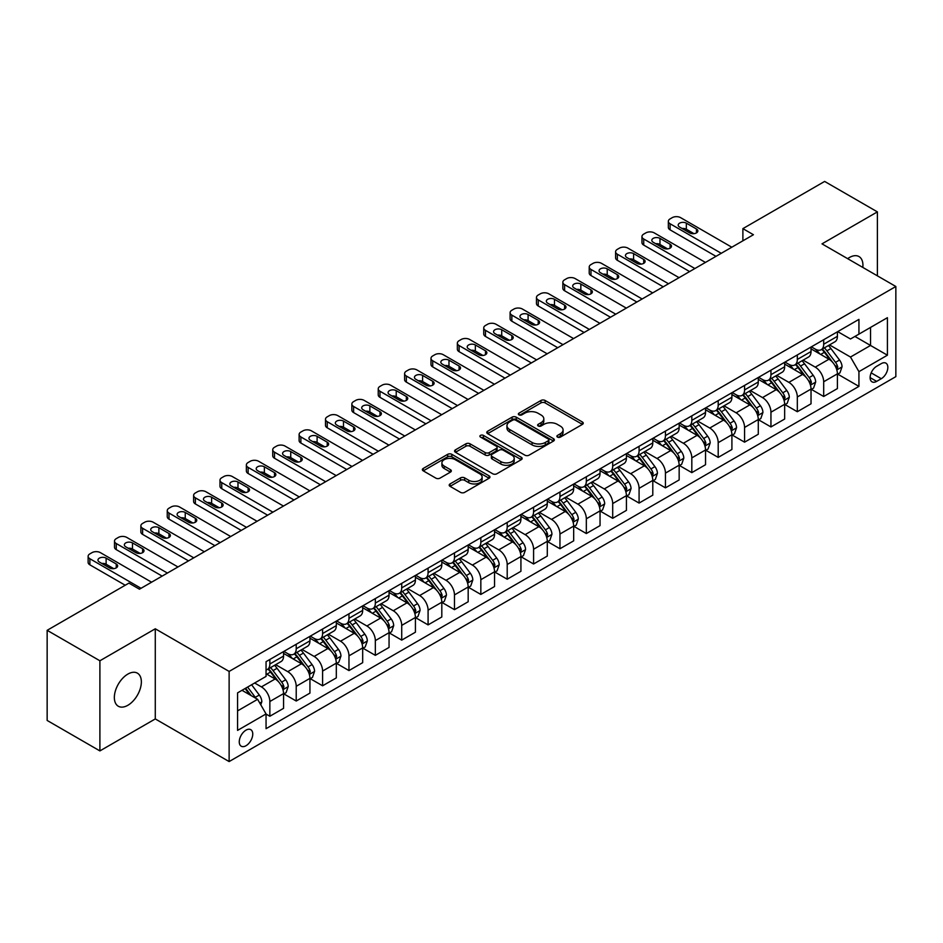 <?xml version="1.0" encoding="UTF-8"?>
<svg xmlns="http://www.w3.org/2000/svg" width="943" height="943" viewBox="0 0 943 943"><rect width="100%" height="100%" fill="white"/><g stroke="black" fill="none" stroke-linecap="round" stroke-linejoin="round"><path stroke-width="1.41" d="M557.49 437.092A2.051 1.179 0 0 0 560.39 437.092L582.385 424.385A2.923 1.686 0 0 0 583.245 423.195A2.923 1.686 0 0 0 582.385 421.993L545.113 400.48A2.923 1.686 0 0 0 540.964 400.48L518.968 413.175A2.051 1.179 0 0 0 518.367 414.012A2.051 1.179 0 0 0 518.968 414.849A2.051 1.179 0 0 0 521.868 414.849L524.709 413.211A9.371 5.41 0 0 1 537.97 413.211L541.07 415.003A9.371 5.41 0 0 1 543.816 418.833A9.371 5.41 0 0 1 541.07 422.653L538.229 424.303A2.051 1.179 0 0 0 537.628 425.14A2.051 1.179 0 0 0 538.229 425.977A2.051 1.179 0 0 0 541.129 425.977L543.97 424.326A9.371 5.41 0 0 1 557.23 424.326L560.331 426.118A9.371 5.41 0 0 1 563.077 429.949A9.371 5.41 0 0 1 560.331 433.78L557.49 435.418A2.051 1.179 0 0 0 556.889 436.255A2.051 1.179 0 0 0 557.49 437.092L557.49 435.418M127.847 705.293A19.096 11.021 120 0 0 140.33 688.461A19.096 11.021 120 0 0 137.407 673.161A19.096 11.021 120 0 0 127.847 674.104A19.096 11.021 120 0 0 115.376 690.936A19.096 11.021 120 0 0 118.299 706.236A19.096 11.021 120 0 0 127.847 705.293M862.821 267.423A19.096 11.021 120 0 0 858.979 256.555A19.096 11.021 120 0 0 849.431 257.51A19.096 11.021 120 0 0 847.651 258.665M246.005 745.736A9.548 5.517 120 0 0 252.241 737.32A9.548 5.517 120 0 0 250.779 729.67A9.548 5.517 120 0 0 246.005 730.141A9.548 5.517 120 0 0 239.77 738.558A9.548 5.517 120 0 0 241.231 746.208A9.548 5.517 120 0 0 246.005 745.736M450.047 483.936A2.923 1.686 0 0 0 449.198 485.126A2.923 1.686 0 0 0 450.047 486.329L460.514 492.364A2.923 1.686 0 0 0 464.651 492.364L489.087 478.254A2.923 1.686 0 0 0 489.947 477.052A2.923 1.686 0 0 0 489.087 475.861L451.815 454.337A2.923 1.686 0 0 0 447.666 454.337L423.23 468.447A2.923 1.686 0 0 0 422.37 469.649A2.923 1.686 0 0 0 423.23 470.84L435.866 478.136A2.923 1.686 0 0 0 440.004 478.136L450.471 472.101A2.923 1.686 0 0 0 451.32 470.899A2.923 1.686 0 0 0 450.471 469.708L444.2 466.09A7.839 4.526 0 0 1 441.902 462.883A7.839 4.526 0 0 1 446.746 458.711A7.839 4.526 0 0 1 455.28 459.689L479.822 473.857A7.839 4.526 0 0 1 482.121 477.052A7.839 4.526 0 0 1 477.276 481.236A7.839 4.526 0 0 1 468.742 480.258L464.651 477.889A2.923 1.686 0 0 0 460.514 477.889L450.047 483.936L450.047 486.329M155.277 628.792L99.899 660.772L47.15 630.313L47.15 720.452L99.899 750.911L155.277 718.931L229.125 761.567L229.125 671.428L155.277 628.792L155.277 718.931M877.391 275.839L877.391 211.88L822.001 243.86L895.85 286.495L229.125 671.428M877.391 211.88L824.642 181.433L742.884 228.63L742.884 240.819M47.15 630.313L128.908 583.116L139.458 589.198L753.433 234.724L742.884 228.63M524.921 455.174A2.923 1.686 0 0 0 529.058 455.174L553.494 441.065A2.923 1.686 0 0 0 554.354 439.874A2.923 1.686 0 0 0 553.494 438.672L516.222 417.16A2.923 1.686 0 0 0 512.073 417.16L487.637 431.257A2.923 1.686 0 0 0 486.777 432.46A2.923 1.686 0 0 0 487.637 433.65L524.921 455.174M481.319 437.54A2.051 1.179 0 0 1 483.394 437.823L483.394 435.383L521.29 457.272A2.923 1.686 0 0 1 522.151 458.463A2.923 1.686 0 0 1 521.29 459.665L496.855 473.775A2.923 1.686 0 0 1 492.717 473.775L455.434 452.251L455.434 449.858A2.923 1.686 0 0 0 454.573 451.049A2.923 1.686 0 0 0 455.434 452.251M455.434 449.858L465.889 443.823A2.923 1.686 0 0 1 470.038 443.823L485.15 452.546A2.923 1.686 0 0 0 489.299 452.546L496.23 448.538A2.923 1.686 0 0 0 497.091 447.347A2.923 1.686 0 0 0 496.23 446.145L480.494 437.057A2.051 1.179 0 0 1 479.893 436.22A2.051 1.179 0 0 1 481.166 435.136A2.051 1.179 0 0 1 483.394 435.383M881.292 363.609L876.648 366.285A9.253 5.34 120 0 0 870.613 374.43A9.253 5.34 120 0 0 872.027 381.844A9.253 5.34 120 0 0 876.648 381.385L881.292 378.709A9.253 5.34 120 0 0 887.339 370.564A9.253 5.34 120 0 0 885.913 363.149A9.253 5.34 120 0 0 881.292 363.609M229.125 761.567L895.85 376.634L895.85 286.495M837.726 331.63L850.492 338.997L858.932 334.128L858.932 319.382L266.056 661.68L266.056 676.414L237.565 692.869L237.565 730.389L266.056 713.934L266.056 728.68L858.932 386.382L858.932 371.648L850.492 357.032L829.51 344.914M858.932 334.128L887.41 317.685L887.41 355.205L858.932 371.648M99.899 660.772L99.899 750.911M854.924 336.439L870.53 345.456L870.53 327.421L887.41 317.685M850.492 357.032L870.53 345.456L887.41 355.205M237.565 710.892L257.616 699.317L241.997 690.311M266.056 714.063L269.851 716.256L269.851 701.509A11.941 6.896 -120 0 0 261.411 686.893L254.657 683.003M269.851 716.256L283.56 708.334L283.56 693.6A11.941 6.896 -120 0 0 275.12 678.984L266.056 673.738M283.878 693.895L296.22 701.026L296.22 686.292A11.941 6.896 -120 0 0 287.78 671.664L275.662 664.674M296.22 701.026L309.941 693.105L309.941 678.371A11.941 6.896 -120 0 0 301.501 663.754L283.56 653.393M310.247 678.677L322.6 685.797L322.6 671.062A11.941 6.896 -120 0 0 314.16 656.446L302.043 649.444M322.6 685.797L336.309 677.887L336.309 663.141A11.941 6.896 -120 0 0 327.869 648.525L309.941 638.175M336.627 663.448L348.969 670.579L348.969 655.833A11.941 6.896 -120 0 0 340.529 641.216L328.412 634.215M348.969 670.579L362.678 662.658L362.678 647.912A11.941 6.896 -120 0 0 354.238 633.295L336.309 622.946M362.996 648.218L375.338 655.35L375.338 640.603A11.941 6.896 -120 0 0 366.898 625.987L354.78 618.997M375.338 655.35L389.058 647.428L389.058 632.694A11.941 6.896 -120 0 0 380.618 618.066L362.678 607.716M389.376 632.989L401.718 640.12L401.718 625.386A11.941 6.896 -120 0 0 393.278 610.758L381.161 603.768M401.718 640.12L415.427 632.199L415.427 617.465A11.941 6.896 -120 0 0 406.987 602.848L389.058 592.487M415.745 617.771L428.087 624.891L428.087 610.156A11.941 6.896 -120 0 0 419.647 595.54L407.529 588.538M428.087 624.891L441.807 616.981L441.807 602.235A11.941 6.896 -120 0 0 433.367 587.619L415.427 577.269M442.126 602.542L454.467 609.661L454.467 594.927A11.941 6.896 -120 0 0 446.027 580.31L433.91 573.309M454.467 609.661L468.176 601.752L468.176 587.006A11.941 6.896 -120 0 0 459.736 572.389L441.807 562.04M468.494 587.312L480.836 594.444L480.836 579.697A11.941 6.896 -120 0 0 472.396 565.081L460.278 558.091M480.836 594.444L494.556 586.522L494.556 571.788A11.941 6.896 -120 0 0 486.116 557.16L468.176 546.81M494.863 572.083L507.204 579.214L507.204 564.48A11.941 6.896 -120 0 0 498.764 549.852L486.647 542.862M507.204 579.214L520.925 571.293L520.925 556.559A11.941 6.896 -120 0 0 512.485 541.942L494.556 531.581M521.243 556.865L533.585 563.985L533.585 549.25A11.941 6.896 -120 0 0 525.145 534.634L513.027 527.632M533.585 563.985L547.294 556.064L547.294 541.329A11.941 6.896 -120 0 0 538.854 526.713L520.925 516.363M547.612 541.636L559.953 548.755L559.953 534.021A11.941 6.896 -120 0 0 551.514 519.404L539.396 512.403M559.953 548.755L573.674 540.846L573.674 526.1A11.941 6.896 -120 0 0 565.234 511.483L547.294 501.134M573.992 526.406L586.334 533.538L586.334 518.791A11.941 6.896 -120 0 0 577.894 504.175L565.776 497.185M586.334 533.538L600.043 525.616L600.043 510.882A11.941 6.896 -120 0 0 591.603 496.254L573.674 485.904M600.361 511.177L612.702 518.308L612.702 503.562A11.941 6.896 -120 0 0 604.263 488.945L592.145 481.956M612.702 518.308L626.423 510.387L626.423 495.653A11.941 6.896 -120 0 0 617.983 481.036L600.043 470.675M626.73 495.959L639.083 503.079L639.083 488.344A11.941 6.896 -120 0 0 630.643 473.728L618.525 466.726M639.083 503.079L652.792 495.158L652.792 480.423A11.941 6.896 -120 0 0 644.352 465.807L626.423 455.445M653.11 480.73L665.452 487.849L665.452 473.115A11.941 6.896 -120 0 0 657.012 458.498L644.894 451.497M665.452 487.849L679.16 479.94L679.16 465.194A11.941 6.896 -120 0 0 670.721 450.577L652.792 440.228M679.479 465.5L691.82 472.632L691.82 457.885A11.941 6.896 -120 0 0 683.38 443.269L671.263 436.279M691.82 472.632L705.541 464.71L705.541 449.964A11.941 6.896 -120 0 0 697.101 435.348L679.16 424.998M705.859 450.271L718.201 457.402L718.201 442.656A11.941 6.896 -120 0 0 709.761 428.039L697.643 421.049M718.201 457.402L731.909 449.481L731.909 434.747A11.941 6.896 -120 0 0 723.47 420.13L705.541 409.769M732.228 435.053L744.569 442.173L744.569 427.438A11.941 6.896 -120 0 0 736.129 412.822L724.012 405.82M744.569 442.173L758.29 434.251L758.29 419.517A11.941 6.896 -120 0 0 749.85 404.901L731.909 394.539M758.596 419.824L770.95 426.943L770.95 412.209A11.941 6.896 -120 0 0 762.51 397.592L750.392 390.591M770.95 426.943L784.659 419.034L784.659 404.288A11.941 6.896 -120 0 0 776.219 389.671L758.29 379.322M784.977 404.594L797.318 411.726L797.318 396.979A11.941 6.896 -120 0 0 788.878 382.363L776.761 375.373M797.318 411.726L811.027 403.804L811.027 389.058A11.941 6.896 -120 0 0 802.599 374.442L784.659 364.092M811.345 389.365L823.687 396.496L823.687 381.75A11.941 6.896 -120 0 0 815.247 367.133L803.13 360.143M823.687 396.496L837.408 388.575L837.408 373.841A11.941 6.896 -120 0 0 828.968 359.224L811.027 348.863M811.345 346.859L815.247 349.11A11.941 6.896 -120 0 0 821.223 349.7A11.941 6.896 -120 0 0 823.687 344.23L823.687 339.728M784.977 362.077L788.878 364.34A11.941 6.896 -120 0 0 794.843 364.929A11.941 6.896 -120 0 0 797.318 359.46L797.318 354.957M758.596 377.306L762.51 379.558A11.941 6.896 -120 0 0 768.474 380.147A11.941 6.896 -120 0 0 770.95 374.689L770.95 370.186M732.228 392.536L736.129 394.787A11.941 6.896 -120 0 0 742.094 395.376A11.941 6.896 -120 0 0 744.569 389.919L744.569 385.404M705.859 407.765L709.761 410.016A11.941 6.896 -120 0 0 715.725 410.606A11.941 6.896 -120 0 0 718.201 405.136L718.201 400.634M679.479 422.983L683.38 425.246A11.941 6.896 -120 0 0 689.357 425.835A11.941 6.896 -120 0 0 691.82 420.366L691.82 415.863M653.11 438.212L657.012 440.464A11.941 6.896 -120 0 0 662.976 441.065A11.941 6.896 -120 0 0 665.452 435.595L665.452 431.092M626.73 453.442L630.643 455.693A11.941 6.896 -120 0 0 636.608 456.282A11.941 6.896 -120 0 0 639.083 450.825L639.083 446.31M600.361 468.671L604.263 470.922A11.941 6.896 -120 0 0 610.227 471.512A11.941 6.896 -120 0 0 612.702 466.054L612.702 461.54M573.992 483.889L577.894 486.152A11.941 6.896 -120 0 0 583.858 486.741A11.941 6.896 -120 0 0 586.334 481.272L586.334 476.769M547.612 499.118L551.514 501.37A11.941 6.896 -120 0 0 557.49 501.971A11.941 6.896 -120 0 0 559.953 496.501L559.953 491.998M521.243 514.348L525.145 516.599A11.941 6.896 -120 0 0 531.109 517.188A11.941 6.896 -120 0 0 533.585 511.731L533.585 507.216M494.863 529.577L498.764 531.828A11.941 6.896 -120 0 0 504.741 532.418A11.941 6.896 -120 0 0 507.204 526.96L507.204 522.446M468.494 544.806L472.396 547.058A11.941 6.896 -120 0 0 478.36 547.647A11.941 6.896 -120 0 0 480.836 542.178L480.836 537.675M442.114 560.024L446.027 562.276A11.941 6.896 -120 0 0 451.992 562.877A11.941 6.896 -120 0 0 454.467 557.407L454.467 552.904M415.745 575.254L419.647 577.505A11.941 6.896 -120 0 0 425.623 578.094A11.941 6.896 -120 0 0 428.087 572.637L428.087 568.122M389.376 590.483L393.278 592.734A11.941 6.896 -120 0 0 399.243 593.324A11.941 6.896 -120 0 0 401.718 587.866L401.718 583.352M362.996 605.712L366.898 607.964A11.941 6.896 -120 0 0 372.874 608.553A11.941 6.896 -120 0 0 375.338 603.084L375.338 598.581M336.627 620.93L340.529 623.182A11.941 6.896 -120 0 0 346.494 623.783A11.941 6.896 -120 0 0 348.969 618.313L348.969 613.81M310.247 636.16L314.16 638.411A11.941 6.896 -120 0 0 320.125 639A11.941 6.896 -120 0 0 322.6 633.543L322.6 629.04M283.878 651.389L287.78 653.64A11.941 6.896 -120 0 0 293.744 654.23A11.941 6.896 -120 0 0 296.22 648.772L296.22 644.258M837.726 374.147L858.932 386.382M821.223 349.7L834.932 341.779A11.941 6.896 -120 0 0 837.408 336.321L837.408 331.806M794.843 364.929L808.564 357.008A11.941 6.896 -120 0 0 811.027 351.539L811.027 347.036M768.474 380.147L782.183 372.237A11.941 6.896 -120 0 0 784.659 366.768L784.659 362.265M742.094 395.376L755.815 387.467A11.941 6.896 -120 0 0 758.29 381.998L758.29 377.495M715.725 410.606L729.446 402.685A11.941 6.896 -120 0 0 731.909 397.227L731.909 392.712M689.357 425.835L703.065 417.914A11.941 6.896 -120 0 0 705.541 412.456L705.541 407.942M662.976 441.065L676.697 433.143A11.941 6.896 -120 0 0 679.16 427.674L679.16 423.171M636.608 456.282L650.316 448.373A11.941 6.896 -120 0 0 652.792 442.904L652.792 438.401M610.227 471.512L623.948 463.591A11.941 6.896 -120 0 0 626.423 458.133L626.423 453.618M583.858 486.741L597.567 478.82A11.941 6.896 -120 0 0 600.043 473.362L600.043 468.848M557.49 501.971L571.199 494.049A11.941 6.896 -120 0 0 573.674 488.58L573.674 484.077M531.109 517.188L544.83 509.279A11.941 6.896 -120 0 0 547.294 503.81L547.294 499.307M504.741 532.418L518.45 524.497A11.941 6.896 -120 0 0 520.925 519.039L520.925 514.524M478.36 547.647L492.081 539.726A11.941 6.896 -120 0 0 494.556 534.268L494.556 529.754M451.992 562.877L465.701 554.956A11.941 6.896 -120 0 0 468.176 549.486L468.176 544.983M425.623 578.094L439.332 570.185A11.941 6.896 -120 0 0 441.807 564.716L441.807 560.213M399.243 593.324L412.963 585.403A11.941 6.896 -120 0 0 415.427 579.945L415.427 575.442M372.874 608.553L386.583 600.632A11.941 6.896 -120 0 0 389.058 595.174L389.058 590.66M346.494 623.783L360.214 615.862A11.941 6.896 -120 0 0 362.678 610.392L362.678 605.889M320.125 639L333.834 631.091A11.941 6.896 -120 0 0 336.309 625.622L336.309 621.119M293.744 654.23L307.465 646.309A11.941 6.896 -120 0 0 309.941 640.851L309.941 636.348M266.056 669.943A11.941 6.896 -120 0 0 267.376 669.459L281.085 661.538A11.941 6.896 -120 0 0 283.56 656.08L283.56 651.566M267.376 669.459A11.941 6.896 -120 0 0 269.851 663.99L269.851 659.487M257.616 699.317L266.056 713.934M558.303 437.387L560.331 436.208A9.371 5.41 0 0 0 563.077 432.389L563.077 429.949M543.816 418.833L543.816 421.262A9.371 5.41 0 0 1 541.07 425.093L539.042 426.26M582.385 421.993L582.385 424.385L545.113 402.909A2.923 1.686 0 0 0 540.964 402.909L519.782 415.144M553.494 438.672L553.494 441.065L516.222 419.588A2.923 1.686 0 0 0 512.073 419.588L487.684 433.674M548.319 440.711A2.051 1.179 0 0 0 548.92 439.874A2.051 1.179 0 0 0 548.319 439.037L515.597 420.142A2.051 1.179 0 0 0 512.697 420.142L509.691 421.875A9.371 5.41 0 0 0 506.957 425.706A9.371 5.41 0 0 0 509.691 429.525L532.064 442.444A9.371 5.41 0 0 0 545.313 442.444L548.319 440.711L548.319 443.151A2.051 1.179 0 0 0 548.92 442.314L548.92 439.874M506.957 425.706L506.957 428.134A9.371 5.41 0 0 0 509.691 431.965L509.691 429.525M548.319 443.151L545.313 444.884A9.371 5.41 0 0 1 532.064 444.884L509.691 431.965M455.481 452.275L465.889 446.251L465.889 443.823M497.091 447.347L497.091 449.776A2.923 1.686 0 0 1 496.23 450.978L489.299 454.986A2.923 1.686 0 0 1 485.15 454.986L470.038 446.251A2.923 1.686 0 0 0 465.889 446.251M483.394 437.823L521.255 459.677M500.839 461.599A7.839 4.526 0 0 0 509.385 462.589A7.839 4.526 0 0 0 514.218 458.404A7.839 4.526 0 0 0 511.919 455.21L503.279 450.212A2.923 1.686 0 0 0 499.13 450.212L492.199 454.22A2.923 1.686 0 0 0 491.338 455.41A2.923 1.686 0 0 0 492.199 456.612L500.839 461.599L500.839 464.039A7.839 4.526 0 0 0 509.385 465.017A7.839 4.526 0 0 0 514.218 460.844L514.218 458.404M491.338 455.41L491.338 457.85A2.923 1.686 0 0 0 492.199 459.052L492.199 456.612M500.839 464.039L492.199 459.052M482.121 477.052L482.121 479.492A7.839 4.526 0 0 1 477.276 483.676A7.839 4.526 0 0 1 468.742 482.698L464.651 480.329A2.923 1.686 0 0 0 460.514 480.329L450.094 486.352M441.902 462.883L441.902 465.323A7.839 4.526 0 0 0 444.2 468.518L444.2 466.09M450.424 472.113L444.2 468.518M489.087 475.861L489.087 478.254L451.815 456.777A2.923 1.686 0 0 0 447.666 456.777L423.266 470.863M837.408 374.324L839.942 372.862L842.052 366.768A7.909 4.562 -120 0 0 839.529 360.037L830.901 348.533A22.821 13.178 -120 0 0 828.414 345.551M819.844 353.943A22.821 13.178 -120 0 0 815.165 349.063M836.689 369.479L837.773 367.11A7.909 4.562 -120 0 0 835.51 362.348L826.893 350.843A22.821 13.178 -120 0 0 824.406 347.861M822.284 349.087A18.943 10.939 60 0 1 825.384 352.623L832.681 362.36M821.872 349.323A22.821 13.178 60 0 1 824.359 352.305L830.099 359.955M721.254 253.302L670.096 223.762A5.964 3.442 0 0 1 668.339 221.322A5.964 3.442 0 0 1 670.096 218.894L672.206 217.668A5.964 3.442 0 0 1 680.646 217.668L731.803 247.207M668.339 221.322L668.339 227.416A5.964 3.442 180 0 0 670.096 229.856L715.985 256.343M679.585 227.051A4.774 2.758 180 0 1 678.194 225.106A4.774 2.758 180 0 1 681.141 222.56A4.774 2.758 180 0 1 686.339 223.149L696.464 228.996A4.774 2.758 180 0 1 697.867 230.952A4.774 2.758 180 0 1 694.92 233.499A4.774 2.758 180 0 1 689.71 232.897L679.585 227.051M682.072 228.489A4.774 2.758 180 0 1 686.339 229.243L693.977 233.652M811.027 389.553L813.561 388.092L815.671 381.998A7.909 4.562 -120 0 0 813.149 375.267L804.532 363.762A22.821 13.178 -120 0 0 802.033 360.768M793.464 369.173A22.821 13.178 -120 0 0 788.796 364.281M810.308 384.709L811.404 382.339A7.909 4.562 -120 0 0 809.141 377.577L800.524 366.073A22.821 13.178 -120 0 0 798.026 363.09M795.904 364.316A18.943 10.939 60 0 1 799.016 367.853L806.312 377.589M795.503 364.552A22.821 13.178 60 0 1 797.99 367.534L803.719 375.184M784.659 404.783L787.193 403.321L789.303 397.227A7.909 4.562 -120 0 0 786.78 390.496L778.152 378.98A22.821 13.178 -120 0 0 775.665 375.998M767.095 384.402A22.821 13.178 -120 0 0 762.415 379.51M783.939 399.938L785.036 397.557A7.909 4.562 -120 0 0 782.773 392.807L774.144 381.302A22.821 13.178 -120 0 0 771.657 378.32M769.535 379.546A18.943 10.939 60 0 1 772.647 383.082L779.944 392.818M769.123 379.781A22.821 13.178 60 0 1 771.61 382.764L777.35 390.414M758.29 420L760.812 418.539L762.922 412.456A7.909 4.562 -120 0 0 760.4 405.714L751.783 394.209A22.821 13.178 -120 0 0 749.296 391.227M740.715 399.632A22.821 13.178 -120 0 0 736.047 394.74M757.571 415.156L758.655 412.786A7.909 4.562 -120 0 0 756.392 408.036L747.775 396.52A22.821 13.178 -120 0 0 745.288 393.537M743.155 394.763A18.943 10.939 60 0 1 746.267 398.3L753.563 408.048M742.754 394.999A22.821 13.178 60 0 1 745.241 397.981L750.97 405.631M694.885 268.531L643.715 238.992A5.964 3.442 0 0 1 641.971 236.552A5.964 3.442 0 0 1 643.715 234.112L645.825 232.897A5.964 3.442 0 0 1 654.265 232.897L705.435 262.437M641.971 236.552L641.971 242.646A5.964 3.442 180 0 0 643.715 245.086L689.604 271.572M653.216 242.28A4.774 2.758 180 0 1 651.813 240.324A4.774 2.758 180 0 1 654.76 237.777A4.774 2.758 180 0 1 659.97 238.379L670.096 244.225A4.774 2.758 180 0 1 671.487 246.182A4.774 2.758 180 0 1 668.54 248.728A4.774 2.758 180 0 1 663.342 248.127L653.216 242.28M655.691 243.707A4.774 2.758 180 0 1 659.97 244.473L667.609 248.881M668.504 283.76L617.347 254.221A5.964 3.442 0 0 1 615.602 251.781A5.964 3.442 0 0 1 617.347 249.341L619.457 248.127A5.964 3.442 0 0 1 627.897 248.127L679.054 277.666M615.602 251.781L615.602 257.875A5.964 3.442 180 0 0 617.347 260.303L663.235 286.802M626.836 257.51A4.774 2.758 180 0 1 625.445 255.553A4.774 2.758 180 0 1 628.392 253.007A4.774 2.758 180 0 1 633.59 253.608L643.715 259.455A4.774 2.758 180 0 1 645.118 261.4A4.774 2.758 180 0 1 642.171 263.946A4.774 2.758 180 0 1 636.973 263.356L626.836 257.51M629.323 258.936A4.774 2.758 180 0 1 633.59 259.702L641.24 264.111M642.136 298.978L590.966 269.439A5.964 3.442 0 0 1 589.222 267.01A5.964 3.442 0 0 1 590.966 264.57L593.076 263.356A5.964 3.442 0 0 1 601.516 263.356L652.686 292.896M589.222 267.01L589.222 273.093A5.964 3.442 180 0 0 590.966 275.533L636.867 302.031M600.467 272.727A4.774 2.758 180 0 1 599.064 270.782A4.774 2.758 180 0 1 602.011 268.236A4.774 2.758 180 0 1 607.221 268.838L617.347 274.684A4.774 2.758 180 0 1 618.749 276.629A4.774 2.758 180 0 1 615.803 279.175A4.774 2.758 180 0 1 610.592 278.574L600.467 272.727M602.954 274.165A4.774 2.758 180 0 1 607.221 274.92L614.86 279.34M731.909 435.23L734.444 433.768L736.554 427.674A7.909 4.562 -120 0 0 734.031 420.943L725.415 409.439A22.821 13.178 -120 0 0 722.916 406.457M714.346 414.861A22.821 13.178 -120 0 0 709.666 409.969M731.19 430.385L732.287 428.016A7.909 4.562 -120 0 0 730.023 423.254L721.395 411.749A22.821 13.178 -120 0 0 718.908 408.767M716.786 409.993A18.943 10.939 60 0 1 719.898 413.529L727.194 423.266M716.374 410.229A22.821 13.178 60 0 1 718.872 413.211L724.601 420.861M615.767 314.208L564.598 284.668A5.964 3.442 0 0 1 562.853 282.228A5.964 3.442 0 0 1 564.598 279.8L566.708 278.574A5.964 3.442 0 0 1 575.147 278.574L626.317 308.113M562.853 282.228L562.853 288.322A5.964 3.442 180 0 0 564.598 290.762L610.486 317.249M574.098 287.957A4.774 2.758 180 0 1 572.696 286.012A4.774 2.758 180 0 1 575.643 283.466A4.774 2.758 180 0 1 580.841 284.055L590.966 289.902A4.774 2.758 180 0 1 592.369 291.858A4.774 2.758 180 0 1 589.422 294.405A4.774 2.758 180 0 1 584.224 293.803L574.098 287.957M576.574 289.395A4.774 2.758 180 0 1 580.841 290.149L588.491 294.558M705.541 450.459L708.075 448.998L710.185 442.904A7.909 4.562 -120 0 0 707.651 436.173L699.034 424.668A22.821 13.178 -120 0 0 696.547 421.686M687.966 430.079A22.821 13.178 -120 0 0 683.298 425.187M704.822 445.615L705.906 443.245A7.909 4.562 -120 0 0 703.643 438.483L695.026 426.979A22.821 13.178 -120 0 0 692.539 423.996M690.417 425.222A18.943 10.939 60 0 1 693.518 428.759L700.814 438.495M690.005 425.458A22.821 13.178 60 0 1 692.492 428.44L698.221 436.09M589.387 329.437L538.229 299.898A5.964 3.442 0 0 1 536.473 297.458A5.964 3.442 0 0 1 538.229 295.018L540.339 293.803A5.964 3.442 0 0 1 548.779 293.803L599.937 323.343M536.473 297.458L536.473 303.552A5.964 3.442 180 0 0 538.229 305.992L584.118 332.478M547.718 303.186A4.774 2.758 180 0 1 546.327 301.241A4.774 2.758 180 0 1 549.274 298.683A4.774 2.758 180 0 1 554.472 299.285L564.598 305.131A4.774 2.758 180 0 1 566 307.088A4.774 2.758 180 0 1 563.054 309.634A4.774 2.758 180 0 1 557.843 309.033L547.718 303.186M550.205 304.624A4.774 2.758 180 0 1 554.472 305.379L562.111 309.787M679.16 465.689L681.695 464.227L683.805 458.133A7.909 4.562 -120 0 0 681.282 451.402L672.665 439.886A22.821 13.178 -120 0 0 670.167 436.904M661.597 445.308A22.821 13.178 -120 0 0 656.929 440.416M678.441 460.844L679.538 458.463A7.909 4.562 -120 0 0 677.274 453.713L668.658 442.208A22.821 13.178 -120 0 0 666.159 439.226M664.037 440.452A18.943 10.939 60 0 1 667.149 443.988L674.445 453.724M663.636 440.687A22.821 13.178 60 0 1 666.123 443.67L671.852 451.32M652.792 480.906L655.326 479.445L657.436 473.362A7.909 4.562 -120 0 0 654.913 466.62L646.285 455.115A22.821 13.178 -120 0 0 643.798 452.133M635.228 460.538A22.821 13.178 -120 0 0 630.549 455.646M652.073 476.062L653.169 473.692A7.909 4.562 -120 0 0 650.906 468.942L642.277 457.426A22.821 13.178 -120 0 0 639.79 454.443M637.668 455.669A18.943 10.939 60 0 1 640.78 459.206L648.065 468.954M637.256 455.905A22.821 13.178 60 0 1 639.743 458.887L645.484 466.537M626.423 496.136L628.946 494.674L631.056 488.58A7.909 4.562 -120 0 0 628.533 481.849L619.916 470.345A22.821 13.178 -120 0 0 617.429 467.363M608.848 475.767A22.821 13.178 -120 0 0 604.18 470.875M625.692 491.291L626.789 488.922A7.909 4.562 -120 0 0 624.525 484.16L615.909 472.655A22.821 13.178 -120 0 0 613.41 469.673M611.288 470.899A18.943 10.939 60 0 1 614.4 474.435L621.696 484.172M610.887 471.135A22.821 13.178 60 0 1 613.374 474.117L619.103 481.767M600.043 511.365L602.577 509.904L604.687 503.81A7.909 4.562 -120 0 0 602.164 497.079L593.536 485.574A22.821 13.178 -120 0 0 591.049 482.592M582.479 490.985A22.821 13.178 -120 0 0 577.8 486.093M599.324 506.521L600.42 504.151A7.909 4.562 -120 0 0 598.157 499.389L589.528 487.885A22.821 13.178 -120 0 0 587.041 484.902M584.919 486.128A18.943 10.939 60 0 1 588.031 489.665L595.328 499.401M584.507 486.364A22.821 13.178 60 0 1 587.006 489.346L592.734 496.996M563.018 344.666L511.849 315.127A5.964 3.442 0 0 1 510.104 312.687A5.964 3.442 0 0 1 511.849 310.247L513.959 309.033A5.964 3.442 0 0 1 522.398 309.033L573.568 338.572M510.104 312.687L510.104 318.781A5.964 3.442 180 0 0 511.849 321.209L557.737 347.708M521.349 318.416A4.774 2.758 180 0 1 519.947 316.459A4.774 2.758 180 0 1 522.894 313.913A4.774 2.758 180 0 1 528.092 314.514L538.229 320.361A4.774 2.758 180 0 1 539.62 322.306A4.774 2.758 180 0 1 536.673 324.852A4.774 2.758 180 0 1 531.475 324.262L521.349 318.416M523.825 319.842A4.774 2.758 180 0 1 528.092 320.608L535.742 325.017M536.638 359.884L485.48 330.345A5.964 3.442 0 0 1 483.735 327.916A5.964 3.442 0 0 1 485.48 325.476L487.59 324.262A5.964 3.442 0 0 1 496.03 324.262L547.188 353.802M483.735 327.916L483.735 333.999A5.964 3.442 180 0 0 485.48 336.439L531.369 362.937M494.969 333.633A4.774 2.758 180 0 1 493.578 331.688A4.774 2.758 180 0 1 496.525 329.142A4.774 2.758 180 0 1 501.723 329.744L511.849 335.59A4.774 2.758 180 0 1 513.251 337.535A4.774 2.758 180 0 1 510.304 340.081A4.774 2.758 180 0 1 505.094 339.48L494.969 333.633M497.456 335.071A4.774 2.758 180 0 1 501.723 335.826L509.373 340.246M510.269 375.114L459.1 345.574A5.964 3.442 0 0 1 457.355 343.134A5.964 3.442 0 0 1 459.1 340.706L461.21 339.48A5.964 3.442 0 0 1 469.649 339.48L520.819 369.019M457.355 343.134L457.355 349.228A5.964 3.442 180 0 0 459.1 351.668L504.988 378.155M468.6 348.863A4.774 2.758 180 0 1 467.198 346.918A4.774 2.758 180 0 1 470.144 344.372A4.774 2.758 180 0 1 475.355 344.961L485.48 350.808A4.774 2.758 180 0 1 486.871 352.765A4.774 2.758 180 0 1 483.924 355.311A4.774 2.758 180 0 1 478.726 354.709L468.6 348.863M471.087 350.301A4.774 2.758 180 0 1 475.355 351.055L482.993 355.476M483.9 390.343L432.731 360.804A5.964 3.442 0 0 1 430.986 358.364A5.964 3.442 0 0 1 432.731 355.935L434.841 354.709A5.964 3.442 0 0 1 443.281 354.709L494.45 384.249M430.986 358.364L430.986 364.458A5.964 3.442 180 0 0 432.731 366.898L478.62 393.384M442.22 364.092A4.774 2.758 180 0 1 440.829 362.147A4.774 2.758 180 0 1 443.776 359.601A4.774 2.758 180 0 1 448.974 360.191L459.1 366.037A4.774 2.758 180 0 1 460.502 367.994A4.774 2.758 180 0 1 457.555 370.54A4.774 2.758 180 0 1 452.357 369.939L442.22 364.092M444.707 365.53A4.774 2.758 180 0 1 448.974 366.285L456.624 370.693M573.674 526.595L576.208 525.133L578.307 519.039A7.909 4.562 -120 0 0 575.784 512.308L567.167 500.792A22.821 13.178 -120 0 0 564.68 497.81M556.099 506.214A22.821 13.178 -120 0 0 551.431 501.322M572.955 521.75L574.039 519.369A7.909 4.562 -120 0 0 571.776 514.619L563.16 503.114A22.821 13.178 -120 0 0 560.672 500.132M558.539 501.358A18.943 10.939 60 0 1 561.651 504.894L568.947 514.63M558.138 501.593A22.821 13.178 60 0 1 560.625 504.576L566.354 512.226M457.52 405.573L406.362 376.033A5.964 3.442 0 0 1 404.606 373.593A5.964 3.442 0 0 1 406.362 371.153L408.472 369.939A5.964 3.442 0 0 1 416.912 369.939L468.07 399.478M404.606 373.593L404.606 379.687A5.964 3.442 180 0 0 406.362 382.115L452.251 408.614M415.851 379.322A4.774 2.758 180 0 1 414.449 377.365A4.774 2.758 180 0 1 417.395 374.819A4.774 2.758 180 0 1 422.605 375.42L432.731 381.267A4.774 2.758 180 0 1 434.134 383.212A4.774 2.758 180 0 1 431.187 385.758A4.774 2.758 180 0 1 425.977 385.168L415.851 379.322M418.338 380.748A4.774 2.758 180 0 1 422.605 381.514L430.244 385.923M547.294 541.812L549.828 540.351L551.938 534.268A7.909 4.562 -120 0 0 549.415 527.526L540.799 516.021A22.821 13.178 -120 0 0 538.3 513.039M529.73 521.444A22.821 13.178 -120 0 0 525.062 516.552M546.575 536.98L547.671 534.598A7.909 4.562 -120 0 0 545.408 529.848L536.791 518.332A22.821 13.178 -120 0 0 534.292 515.349M532.17 516.575A18.943 10.939 60 0 1 535.282 520.112L542.579 529.86M531.758 516.811A22.821 13.178 60 0 1 534.257 519.793L539.985 527.455M431.151 420.79L379.982 391.251A5.964 3.442 0 0 1 378.237 388.822A5.964 3.442 0 0 1 379.982 386.382L382.092 385.168A5.964 3.442 0 0 1 390.532 385.168L441.701 414.708M378.237 388.822L378.237 394.905A5.964 3.442 180 0 0 379.982 397.345L425.871 423.843M389.483 394.539A4.774 2.758 180 0 1 388.08 392.594A4.774 2.758 180 0 1 391.027 390.048A4.774 2.758 180 0 1 396.225 390.65L406.362 396.496A4.774 2.758 180 0 1 407.753 398.441A4.774 2.758 180 0 1 404.806 400.987A4.774 2.758 180 0 1 399.608 400.386L389.483 394.539M391.958 395.977A4.774 2.758 180 0 1 396.225 396.732L403.875 401.152M520.925 557.042L523.459 555.58L525.569 549.486A7.909 4.562 -120 0 0 523.047 542.755L514.418 531.251A22.821 13.178 -120 0 0 511.931 528.269M503.362 536.673A22.821 13.178 -120 0 0 498.682 531.781M520.206 552.197L521.29 549.828A7.909 4.562 -120 0 0 519.027 545.078L510.411 533.561A22.821 13.178 -120 0 0 507.923 530.579M505.802 531.805A18.943 10.939 60 0 1 508.902 535.341L516.198 545.078M505.389 532.041A22.821 13.178 60 0 1 507.876 535.023L513.617 542.673M494.556 572.271L497.079 570.81L499.189 564.716A7.909 4.562 -120 0 0 496.666 557.985L488.05 546.48A22.821 13.178 -120 0 0 485.551 543.498M476.981 551.891A22.821 13.178 -120 0 0 472.313 546.999M493.826 567.427L494.922 565.057A7.909 4.562 -120 0 0 492.659 560.295L484.042 548.791A22.821 13.178 -120 0 0 481.543 545.808M479.421 547.034A18.943 10.939 60 0 1 482.533 550.571L489.83 560.307M479.02 547.27A22.821 13.178 60 0 1 481.508 550.252L487.236 557.902M468.176 587.501L470.71 586.039L472.82 579.945A7.909 4.562 -120 0 0 470.298 573.214L461.669 561.698A22.821 13.178 -120 0 0 459.182 558.716M450.613 567.12A22.821 13.178 -120 0 0 445.933 562.228M467.457 582.656L468.553 580.275A7.909 4.562 -120 0 0 466.29 575.525L457.661 564.02A22.821 13.178 -120 0 0 455.174 561.038M453.053 562.264A18.943 10.939 60 0 1 456.164 565.8L463.461 575.536M452.64 562.5A22.821 13.178 60 0 1 455.127 565.482L460.868 573.132M441.807 602.718L444.33 601.257L446.44 595.174A7.909 4.562 -120 0 0 443.917 588.432L435.301 576.927A22.821 13.178 -120 0 0 432.813 573.945M424.232 582.35A22.821 13.178 -120 0 0 419.564 577.458M441.088 597.886L442.173 595.505A7.909 4.562 -120 0 0 439.909 590.754L431.293 579.25A22.821 13.178 -120 0 0 428.806 576.256M426.672 577.481A18.943 10.939 60 0 1 429.784 581.018L437.08 590.766M426.271 577.717A22.821 13.178 60 0 1 428.759 580.711L434.487 588.361M415.427 617.948L417.961 616.486L420.071 610.392A7.909 4.562 -120 0 0 417.549 603.661L408.932 592.157A22.821 13.178 -120 0 0 406.433 589.175M397.863 597.579A22.821 13.178 -120 0 0 393.184 592.687M414.708 613.103L415.804 610.734A7.909 4.562 -120 0 0 413.541 605.984L404.912 594.467A22.821 13.178 -120 0 0 402.425 591.485M400.304 592.711A18.943 10.939 60 0 1 403.415 596.247L410.712 605.984M399.891 592.947A22.821 13.178 60 0 1 402.39 595.929L408.119 603.579M389.058 633.177L391.593 631.716L393.702 625.622A7.909 4.562 -120 0 0 391.168 618.891L382.552 607.386A22.821 13.178 -120 0 0 380.064 604.404M371.483 612.797A22.821 13.178 -120 0 0 366.815 607.905M388.339 628.333L389.424 625.963A7.909 4.562 -120 0 0 387.16 621.201L378.544 609.697A22.821 13.178 -120 0 0 376.057 606.714M373.935 607.94A18.943 10.939 60 0 1 377.035 611.477L384.331 621.213M373.522 608.176A22.821 13.178 60 0 1 376.009 611.158L381.738 618.808M362.678 648.407L365.212 646.945L367.322 640.851A7.909 4.562 -120 0 0 364.8 634.12L356.183 622.604A22.821 13.178 -120 0 0 353.684 619.622M345.114 628.026A22.821 13.178 -120 0 0 340.447 623.134M361.959 643.562L363.055 641.193A7.909 4.562 -120 0 0 360.792 636.431L352.175 624.926A22.821 13.178 -120 0 0 349.676 621.944M347.554 623.17A18.943 10.939 60 0 1 350.666 626.706L357.963 636.442M347.154 623.406A22.821 13.178 60 0 1 349.641 626.388L355.37 634.038M336.309 663.624L338.843 662.163L340.953 656.08A7.909 4.562 -120 0 0 338.431 649.338L329.802 637.833A22.821 13.178 -120 0 0 327.315 634.851M318.746 643.256A22.821 13.178 -120 0 0 314.066 638.364M335.59 658.792L336.686 656.411A7.909 4.562 -120 0 0 334.423 651.66L325.795 640.156A22.821 13.178 -120 0 0 323.308 637.162M321.186 638.399A18.943 10.939 60 0 1 324.298 641.935L331.582 651.672M320.773 638.623A22.821 13.178 60 0 1 323.26 641.617L329.001 649.267M309.941 678.854L312.463 677.392L314.573 671.298A7.909 4.562 -120 0 0 312.05 664.567L303.434 653.063A22.821 13.178 -120 0 0 300.947 650.081M292.365 658.485A22.821 13.178 -120 0 0 287.698 653.593M309.21 674.009L310.306 671.64A7.909 4.562 -120 0 0 308.043 666.89L299.426 655.373A22.821 13.178 -120 0 0 296.927 652.391M294.805 653.617A18.943 10.939 60 0 1 297.917 657.153L305.214 666.89M294.405 653.853A22.821 13.178 60 0 1 296.892 656.835L302.62 664.485M283.56 694.083L286.094 692.622L288.204 686.528A7.909 4.562 -120 0 0 285.682 679.797L277.053 668.292A22.821 13.178 -120 0 0 274.566 665.31M282.841 689.239L283.937 686.869A7.909 4.562 -120 0 0 281.674 682.107L273.046 670.603A22.821 13.178 -120 0 0 270.558 667.62M268.437 668.846A18.943 10.939 60 0 1 271.549 672.383L278.845 682.119M268.024 669.082A22.821 13.178 60 0 1 270.523 672.064L276.252 679.714M260.775 704.798L261.824 701.757A7.909 4.562 -120 0 0 259.301 695.026L251.616 684.759M256.013 698.398A7.909 4.562 -120 0 0 255.294 697.337L247.608 687.07M245.628 688.213L251.156 695.592M245.074 688.531L249.765 694.791M404.771 436.02L353.613 406.48A5.964 3.442 0 0 1 351.857 404.04A5.964 3.442 0 0 1 353.613 401.612L355.723 400.386A5.964 3.442 0 0 1 364.163 400.386L415.321 429.925M351.857 404.04L351.857 410.134A5.964 3.442 180 0 0 353.613 412.574L399.502 439.073M363.102 409.769A4.774 2.758 180 0 1 361.711 407.824A4.774 2.758 180 0 1 364.658 405.278A4.774 2.758 180 0 1 369.856 405.867L379.982 411.726A4.774 2.758 180 0 1 381.385 413.671A4.774 2.758 180 0 1 378.438 416.217A4.774 2.758 180 0 1 373.228 415.615L363.102 409.769M365.589 411.207A4.774 2.758 180 0 1 369.856 411.961L377.495 416.382M378.402 451.249L327.233 421.71A5.964 3.442 0 0 1 325.488 419.27A5.964 3.442 0 0 1 327.233 416.841L329.343 415.615A5.964 3.442 0 0 1 337.783 415.615L388.952 445.155M325.488 419.27L325.488 425.364A5.964 3.442 180 0 0 327.233 427.804L373.122 454.29M336.734 424.998A4.774 2.758 180 0 1 335.331 423.053A4.774 2.758 180 0 1 338.278 420.507A4.774 2.758 180 0 1 343.488 421.097L353.613 426.943A4.774 2.758 180 0 1 355.004 428.9A4.774 2.758 180 0 1 352.057 431.446A4.774 2.758 180 0 1 346.859 430.845L336.734 424.998M339.221 426.436A4.774 2.758 180 0 1 343.488 427.191L351.126 431.599M352.022 466.479L300.864 436.939A5.964 3.442 0 0 1 299.12 434.499A5.964 3.442 0 0 1 300.864 432.059L302.974 430.845A5.964 3.442 0 0 1 311.414 430.845L362.572 460.384M299.12 434.499L299.12 440.593A5.964 3.442 180 0 0 300.864 443.021L346.753 469.52M310.353 440.228A4.774 2.758 180 0 1 308.962 438.271A4.774 2.758 180 0 1 311.909 435.725A4.774 2.758 180 0 1 317.107 436.326L327.233 442.173A4.774 2.758 180 0 1 328.635 444.118A4.774 2.758 180 0 1 325.689 446.664A4.774 2.758 180 0 1 320.49 446.074L310.353 440.228M312.84 441.654A4.774 2.758 180 0 1 317.107 442.42L324.757 446.829M325.653 481.696L274.496 452.157A5.964 3.442 0 0 1 272.739 449.728A5.964 3.442 0 0 1 274.496 447.288L276.605 446.074A5.964 3.442 0 0 1 285.034 446.074L336.203 475.614M272.739 449.728L272.739 455.811A5.964 3.442 180 0 0 274.496 458.251L320.384 484.749M283.984 455.445A4.774 2.758 180 0 1 282.582 453.5A4.774 2.758 180 0 1 285.529 450.954A4.774 2.758 180 0 1 290.739 451.556L300.864 457.402A4.774 2.758 180 0 1 302.267 459.347A4.774 2.758 180 0 1 299.32 461.893A4.774 2.758 180 0 1 294.11 461.292L283.984 455.445M286.472 456.884A4.774 2.758 180 0 1 290.739 457.638L298.377 462.058M299.285 496.926L248.115 467.386A5.964 3.442 0 0 1 246.371 464.958A5.964 3.442 0 0 1 248.115 462.518L250.225 461.292A5.964 3.442 0 0 1 258.665 461.292L309.834 490.831M246.371 464.958L246.371 471.04A5.964 3.442 180 0 0 248.115 473.48L294.004 499.979M257.616 470.675A4.774 2.758 180 0 1 256.213 468.73A4.774 2.758 180 0 1 259.16 466.184A4.774 2.758 180 0 1 264.358 466.785L274.496 472.632A4.774 2.758 180 0 1 275.886 474.577A4.774 2.758 180 0 1 272.94 477.123A4.774 2.758 180 0 1 267.741 476.521L257.616 470.675M260.091 472.113A4.774 2.758 180 0 1 264.358 472.867L272.008 477.288M272.904 512.155L221.746 482.616A5.964 3.442 0 0 1 219.99 480.176A5.964 3.442 0 0 1 221.746 477.747L223.856 476.521A5.964 3.442 0 0 1 232.296 476.521L283.454 506.061M219.99 480.176L219.99 486.27A5.964 3.442 180 0 0 221.746 488.71L267.635 515.196M231.235 485.904A4.774 2.758 180 0 1 229.844 483.959A4.774 2.758 180 0 1 232.791 481.413A4.774 2.758 180 0 1 237.99 482.003L248.115 487.849A4.774 2.758 180 0 1 249.518 489.806A4.774 2.758 180 0 1 246.571 492.352A4.774 2.758 180 0 1 241.361 491.751L231.235 485.904M233.723 487.342A4.774 2.758 180 0 1 237.99 488.097L245.628 492.505M246.536 527.385L195.366 497.845A5.964 3.442 0 0 1 193.621 495.405A5.964 3.442 0 0 1 195.366 492.965L197.476 491.751A5.964 3.442 0 0 1 205.916 491.751L257.085 521.29M193.621 495.405L193.621 501.499A5.964 3.442 180 0 0 195.366 503.927L241.255 530.426M204.867 501.134A4.774 2.758 180 0 1 203.464 499.177A4.774 2.758 180 0 1 206.411 496.631A4.774 2.758 180 0 1 211.621 497.232L221.746 503.079A4.774 2.758 180 0 1 223.137 505.024A4.774 2.758 180 0 1 220.191 507.57A4.774 2.758 180 0 1 214.992 506.98L204.867 501.134M207.342 502.56A4.774 2.758 180 0 1 211.621 503.326L219.259 507.735M220.155 542.602L168.997 513.063A5.964 3.442 0 0 1 167.253 510.634A5.964 3.442 0 0 1 168.997 508.194L171.107 506.98A5.964 3.442 0 0 1 179.547 506.98L230.705 536.52M167.253 510.634L167.253 516.717A5.964 3.442 180 0 0 168.997 519.157L214.886 545.655M178.486 516.351A4.774 2.758 180 0 1 177.095 514.406A4.774 2.758 180 0 1 180.042 511.86A4.774 2.758 180 0 1 185.241 512.462L195.366 518.308A4.774 2.758 180 0 1 196.769 520.253A4.774 2.758 180 0 1 193.822 522.799A4.774 2.758 180 0 1 188.612 522.21L178.486 516.351M180.973 517.79A4.774 2.758 180 0 1 185.241 518.556L192.891 522.964M193.786 557.832L142.617 528.292A5.964 3.442 0 0 1 140.872 525.864A5.964 3.442 0 0 1 142.617 523.424L144.727 522.21A5.964 3.442 0 0 1 153.167 522.21L204.336 551.749M140.872 525.864L140.872 531.946A5.964 3.442 180 0 0 142.617 534.386L188.517 560.885M152.118 531.581A4.774 2.758 180 0 1 150.715 529.636A4.774 2.758 180 0 1 153.662 527.09A4.774 2.758 180 0 1 158.872 527.691L168.997 533.538A4.774 2.758 180 0 1 170.388 535.483A4.774 2.758 180 0 1 167.441 538.029A4.774 2.758 180 0 1 162.243 537.427L152.118 531.581M154.605 533.019A4.774 2.758 180 0 1 158.872 533.773L166.51 538.194M167.418 573.061L116.248 543.522A5.964 3.442 0 0 1 114.504 541.082A5.964 3.442 0 0 1 116.248 538.653L118.358 537.427A5.964 3.442 0 0 1 126.798 537.427L177.968 566.967M114.504 541.082L114.504 547.176A5.964 3.442 180 0 0 116.248 549.616L162.137 576.102M125.737 546.81A4.774 2.758 180 0 1 124.346 544.865A4.774 2.758 180 0 1 127.293 542.319A4.774 2.758 180 0 1 132.492 542.909L142.617 548.755A4.774 2.758 180 0 1 144.02 550.712A4.774 2.758 180 0 1 141.073 553.258A4.774 2.758 180 0 1 135.875 552.657L125.737 546.81M128.224 548.248A4.774 2.758 180 0 1 132.492 549.003L140.142 553.411M141.037 588.291L89.88 558.751A5.964 3.442 0 0 1 88.123 556.311A5.964 3.442 0 0 1 89.88 553.871L91.99 552.657A5.964 3.442 0 0 1 100.43 552.657L151.587 582.196M88.123 556.311L88.123 562.405A5.964 3.442 180 0 0 89.88 564.833L125.219 585.238M99.369 562.04A4.774 2.758 180 0 1 97.966 560.083A4.774 2.758 180 0 1 100.913 557.537A4.774 2.758 180 0 1 106.123 558.138L116.248 563.985A4.774 2.758 180 0 1 117.651 565.93A4.774 2.758 180 0 1 114.704 568.476A4.774 2.758 180 0 1 109.494 567.886L99.369 562.04M101.856 563.466A4.774 2.758 180 0 1 106.123 564.232L113.761 568.641M261.411 686.893L275.12 678.984M287.78 671.664L301.501 663.754M314.16 656.446L327.869 648.525M340.529 641.216L354.238 633.295M366.898 625.987L380.618 618.066M393.278 610.758L406.987 602.848M419.647 595.54L433.367 587.619M446.027 580.31L459.736 572.389M472.396 565.081L486.116 557.16M498.764 549.852L512.485 541.942M525.145 534.634L538.854 526.713M551.514 519.404L565.234 511.483M577.894 504.175L591.603 496.254M604.263 488.945L617.983 481.036M630.643 473.728L644.352 465.807M657.012 458.498L670.721 450.577M683.38 443.269L697.101 435.348M709.761 428.039L723.47 420.13M736.129 412.822L749.85 404.901M762.51 397.592L776.219 389.671M788.878 382.363L802.599 374.442M815.247 367.133L828.968 359.224M823.687 344.23L837.408 336.321M823.687 381.75L837.408 373.841M797.318 396.979L811.027 389.058M797.318 359.46L811.027 351.539M770.95 412.209L784.659 404.288M770.95 374.689L784.659 366.768M744.569 427.438L758.29 419.517M744.569 389.919L758.29 381.998M718.201 442.656L731.909 434.747M718.201 405.136L731.909 397.227M691.82 457.885L705.541 449.964M691.82 420.366L705.541 412.456M665.452 473.115L679.16 465.194M665.452 435.595L679.16 427.674M639.083 488.344L652.792 480.423M639.083 450.825L652.792 442.904M612.702 503.562L626.423 495.653M612.702 466.054L626.423 458.133M586.334 518.791L600.043 510.882M586.334 481.272L600.043 473.362M559.953 534.021L573.674 526.1M559.953 496.501L573.674 488.58M533.585 549.25L547.294 541.329M533.585 511.731L547.294 503.81M507.204 564.48L520.925 556.559M507.204 526.96L520.925 519.039M480.836 579.697L494.556 571.788M480.836 542.178L494.556 534.268M454.467 594.927L468.176 587.006M454.467 557.407L468.176 549.486M428.087 610.156L441.807 602.235M428.087 572.637L441.807 564.716M401.718 625.386L415.427 617.465M401.718 587.866L415.427 579.945M375.338 640.603L389.058 632.694M375.338 603.084L389.058 595.174M348.969 655.833L362.678 647.912M348.969 618.313L362.678 610.392M322.6 671.062L336.309 663.141M322.6 633.543L336.309 625.622M296.22 686.292L309.941 678.371M296.22 648.772L309.941 640.851M269.851 701.509L283.56 693.6M269.851 663.99L283.56 656.08M871.179 372.874L881.292 378.709M870.106 377.613L876.648 381.385M560.331 436.208L560.331 433.78M538.229 425.977L538.229 424.303M541.07 425.093L541.07 422.653M518.968 414.849L518.968 413.175M540.964 402.909L540.964 400.48M545.113 402.909L545.113 400.48M487.637 433.65L487.637 431.257M512.073 419.588L512.073 417.16M516.222 419.588L516.222 417.16M532.064 444.884L532.064 442.444M545.313 444.884L545.313 442.444M470.038 446.251L470.038 443.823M485.15 454.986L485.15 452.546M489.299 454.986L489.299 452.546M496.23 450.978L496.23 448.538M521.29 459.665L521.29 457.272M460.514 480.329L460.514 477.889M464.651 480.329L464.651 477.889M468.742 482.698L468.742 480.258M450.471 472.101L450.471 469.708M423.23 470.84L423.23 468.447M447.666 456.777L447.666 454.337M451.815 456.777L451.815 454.337M836.818 369.915L841.993 366.921M826.893 350.843L830.901 348.533M820.681 354.438L824.359 352.305M835.51 362.348L839.529 360.037M834.885 365.436L837.773 367.11M670.096 229.856L670.096 223.762M686.339 223.149L686.339 229.243M696.464 228.996L696.464 232.897M810.438 385.145L815.624 382.151M800.524 366.073L804.532 363.762M794.301 369.656L797.99 367.534M809.141 377.577L813.149 375.267M808.516 380.666L811.404 382.339M784.069 400.362L789.244 397.38M774.144 381.302L778.152 378.98M767.932 384.885L771.61 382.764M782.773 392.807L786.78 390.496M782.136 395.895L785.036 397.557M757.7 415.592L762.875 412.61M747.775 396.52L751.783 394.209M741.552 400.115L745.241 397.981M756.392 408.036L760.4 405.714M755.767 411.124L758.655 412.786M643.715 245.086L643.715 238.992M659.97 238.379L659.97 244.473M670.096 244.225L670.096 248.127M617.347 260.303L617.347 254.221M633.59 253.608L633.59 259.702M643.715 259.455L643.715 263.356M590.966 275.533L590.966 269.439M607.221 268.838L607.221 274.92M617.347 274.684L617.347 278.574M731.32 430.821L736.507 427.827M721.395 411.749L725.415 409.439M715.183 415.344L718.872 413.211M730.023 423.254L734.031 420.943M729.399 426.342L732.287 428.016M564.598 290.762L564.598 284.668M580.841 284.055L580.841 290.149M590.966 289.902L590.966 293.803M704.951 446.051L710.126 443.057M695.026 426.979L699.034 424.668M688.814 430.562L692.492 428.44M703.643 438.483L707.651 436.173M703.018 441.572L705.906 443.245M538.229 305.992L538.229 299.898M554.472 299.285L554.472 305.379M564.598 305.131L564.598 309.033M678.571 461.268L683.758 458.286M668.658 442.208L672.665 439.886M662.434 445.791L666.123 443.67M677.274 453.713L681.282 451.402M676.65 456.801L679.538 458.463M652.202 476.498L657.377 473.516M642.277 457.426L646.285 455.115M636.065 461.021L639.743 458.887M650.906 468.942L654.913 466.62M650.269 472.03L653.169 473.692M625.822 491.727L631.008 488.733M615.909 472.655L619.916 470.345M609.685 476.25L613.374 474.117M624.525 484.16L628.533 481.849M623.901 487.248L626.789 488.922M599.453 506.957L604.628 503.963M589.528 487.885L593.536 485.574M583.316 491.468L587.006 489.346M598.157 499.389L602.164 497.079M597.532 502.478L600.42 504.151M511.849 321.209L511.849 315.127M528.092 314.514L528.092 320.608M538.229 320.361L538.229 324.262M485.48 336.439L485.48 330.345M501.723 329.744L501.723 335.826M511.849 335.59L511.849 339.48M459.1 351.668L459.1 345.574M475.355 344.961L475.355 351.055M485.48 350.808L485.48 354.709M432.731 366.898L432.731 360.804M448.974 360.191L448.974 366.285M459.1 366.037L459.1 369.939M573.085 522.186L578.259 519.192M563.16 503.114L567.167 500.792M556.948 506.697L560.625 504.576M571.776 514.619L575.784 512.308M571.152 517.707L574.039 519.369M406.362 382.115L406.362 376.033M422.605 375.42L422.605 381.514M432.731 381.267L432.731 385.168M546.704 537.404L551.891 534.422M536.791 518.332L540.799 516.021M530.567 521.927L534.257 519.793M545.408 529.848L549.415 527.526M544.783 532.936L547.671 534.598M379.982 397.345L379.982 391.251M396.225 390.65L396.225 396.732M406.362 396.496L406.362 400.386M520.336 552.633L525.51 549.639M510.411 533.561L514.418 531.251M504.199 537.156L507.876 535.023M519.027 545.078L523.047 542.755M518.402 548.154L521.29 549.828M493.955 567.863L499.142 564.869M484.042 548.791L488.05 546.48M477.818 552.374L481.508 550.252M492.659 560.295L496.666 557.985M492.034 563.384L494.922 565.057M467.587 583.092L472.761 580.098M457.661 564.02L461.669 561.698M451.449 567.603L455.127 565.482M466.29 575.525L470.298 573.214M465.665 578.613L468.553 580.275M441.218 598.31L446.393 595.328M431.293 579.25L435.301 576.927M425.069 582.833L428.759 580.711M439.909 590.754L443.917 588.432M439.285 593.842L442.173 595.505M414.837 613.539L420.024 610.545M404.912 594.467L408.932 592.157M398.7 598.062L402.39 595.929M413.541 605.984L417.549 603.661M412.916 609.06L415.804 610.734M388.469 628.769L393.644 625.775M378.544 609.697L382.552 607.386M372.332 613.28L376.009 611.158M387.16 621.201L391.168 618.891M386.536 624.29L389.424 625.963M362.088 643.998L367.275 641.004M352.175 624.926L356.183 622.604M345.951 628.51L349.641 626.388M360.792 636.431L364.8 634.12M360.167 639.519L363.055 641.193M335.72 659.216L340.894 656.234M325.795 640.156L329.802 637.833M319.583 643.739L323.26 641.617M334.423 651.66L338.431 649.338M333.787 654.748L336.686 656.411M309.339 674.445L314.526 671.451M299.426 655.373L303.434 653.063M293.202 658.968L296.892 656.835M308.043 666.89L312.05 664.567M307.418 669.978L310.306 671.64M282.971 689.675L288.145 686.681M273.046 670.603L277.053 668.292M266.834 674.198L270.523 672.064M281.674 682.107L285.682 679.797M281.049 685.196L283.937 686.869M259.773 703.065L261.777 701.91M255.294 697.337L259.301 695.026M353.613 412.574L353.613 406.48M369.856 405.867L369.856 411.961M379.982 411.726L379.982 415.615M327.233 427.804L327.233 421.71M343.488 421.097L343.488 427.191M353.613 426.943L353.613 430.845M300.864 443.021L300.864 436.939M317.107 436.326L317.107 442.42M327.233 442.173L327.233 446.074M274.496 458.251L274.496 452.157M290.739 451.556L290.739 457.638M300.864 457.402L300.864 461.292M248.115 473.48L248.115 467.386M264.358 466.785L264.358 472.867M274.496 472.632L274.496 476.521M221.746 488.71L221.746 482.616M237.99 482.003L237.99 488.097M248.115 487.849L248.115 491.751M195.366 503.927L195.366 497.845M211.621 497.232L211.621 503.326M221.746 503.079L221.746 506.98M168.997 519.157L168.997 513.063M185.241 512.462L185.241 518.556M195.366 518.308L195.366 522.21M142.617 534.386L142.617 528.292M158.872 527.691L158.872 533.773M168.997 533.538L168.997 537.427M116.248 549.616L116.248 543.522M132.492 542.909L132.492 549.003M142.617 548.755L142.617 552.657M89.88 564.833L89.88 558.751M106.123 558.138L106.123 564.232M116.248 563.985L116.248 567.886"/></g></svg>
